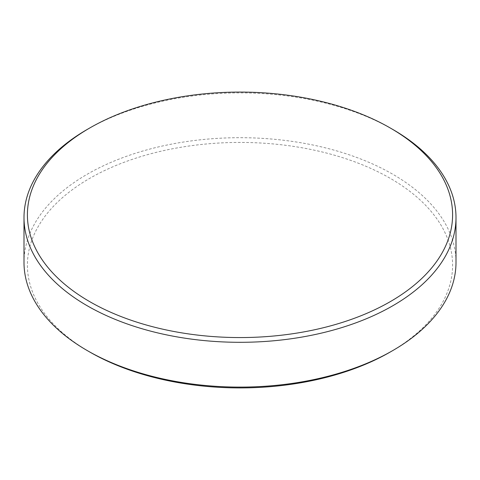<?xml version="1.0" encoding="UTF-8"?>
<svg xmlns="http://www.w3.org/2000/svg" width="480" height="480" viewBox="0 0 480 480"><rect width="100%" height="100%" fill="white"/><g stroke="black" fill="none" stroke-linecap="round" stroke-linejoin="round"><path stroke-width="0.36" stroke-dasharray="2.4 1.8" d="M89.67 351.966A212.598 122.742 180 0 1 89.67 178.386A212.598 122.742 180 0 1 390.33 178.38A212.598 122.742 180 0 1 390.336 351.966M24 262.398A216 124.704 180 0 1 87.264 174.216A216 124.704 180 0 1 322.662 147.186A216 124.704 180 0 1 456 262.398M87.264 129.42A216 124.704 180 0 1 392.736 129.42"/><path stroke-width="0.72" d="M87.264 129.42L89.67 128.034A212.598 122.742 180 0 1 390.33 128.034A212.598 122.742 180 0 1 390.33 301.614A212.598 122.742 180 0 1 89.67 301.614A212.598 122.742 180 0 1 89.67 128.034L87.264 129.42A216 124.704 180 0 0 24 217.602L24 262.398A216 124.704 180 0 0 87.264 350.58A216 124.704 180 0 0 392.736 350.58L390.33 351.966A212.598 122.742 180 0 1 89.67 351.966L87.264 350.58M390.33 128.034L392.736 129.42A216 124.704 180 0 1 456 217.602A216 124.704 180 0 1 392.736 305.784A216 124.704 180 0 1 157.338 332.814A216 124.704 180 0 1 24 217.602M456 217.602L456 262.398A216 124.704 180 0 1 392.736 350.58L390.33 351.966A212.598 122.742 180 0 1 390.33 351.966L390.33 351.966"/></g></svg>
